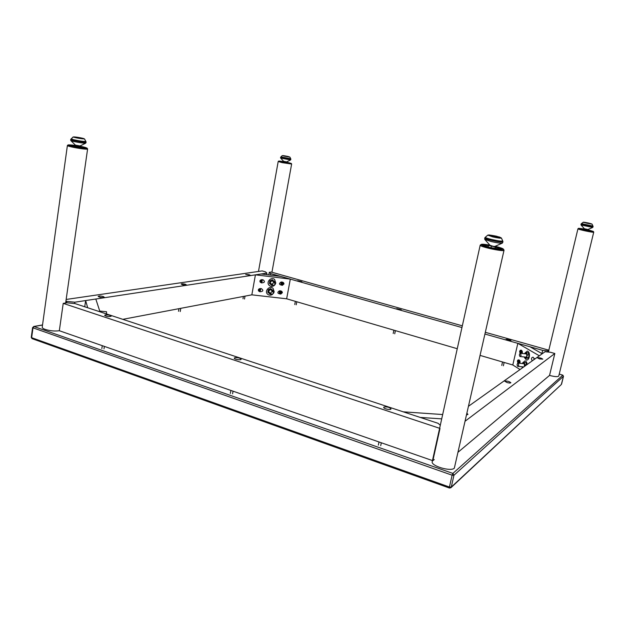 <?xml version="1.0" encoding="UTF-8"?>
<svg xmlns="http://www.w3.org/2000/svg" width="625" height="625" viewBox="0 0 625 625"><rect width="100%" height="100%" fill="white"/><g stroke="black" fill="none" stroke-linecap="round" stroke-linejoin="round"><path stroke-width="0.94" d="M562.82 375.156L452.883 473.422L452.117 475.195L453.945 475.273L452.883 473.422L34.008 326.547L32.602 327.547L32.984 327.836L34.008 326.547L42.516 325.039M449.586 487.977L450.898 487.75L451.266 487.102L449.438 487.039L449.586 487.977M561.594 384.039L563.492 376.281L561.328 384.5L451.266 487.102L453.945 475.273L563.477 376.305L562.797 375.125L559.234 374.086L562.766 375.141L563.484 376.242M32.352 338.648L31.258 337.391L32.039 338.633L449.438 488.039L450.898 487.75M467.07 413.422L467.953 414.398L466.75 414.859M539.531 358.922L537.461 357.836C539.406 357.562 541.18 358 542.789 359.148L539.531 358.922M507.047 382.539L504.789 381.219C507.023 380.789 509.047 381.289 510.859 382.727C510.453 383.172 509.18 383.109 507.047 382.539M465.352 421.023L554.828 353.5L550.43 352.266L545.086 351.719L468.734 406.094M554.828 353.5L549.539 375.422L458.336 452M249.211 274.703L250.32 275.289L245.711 274.477L249.211 274.703M103.203 296.516L104.289 297.227C102.117 297.844 100.078 297.57 98.156 296.406C98.922 295.844 100.602 295.883 103.203 296.516M185.328 284.25L186.438 284.891C184.578 285.312 182.828 285.031 181.195 284.055C181.766 283.656 183.148 283.719 185.328 284.25M66.57 302.867L66.789 301.375L74.812 302.203L74.617 303.562M266.625 274.648L266.906 273.102L265.492 271.859L262.141 270.914L66.148 299.461M74.812 302.203L266.906 273.102M65.922 301.094L66.789 301.375M457.258 348.719L286.648 298.797L251.844 294.844L122.797 319.328M105.367 314.914C108.352 314.789 110.289 315.211 111.195 316.188C108.844 316.945 106.648 316.656 104.602 315.328L105.367 314.914M383.992 407.016C387.219 406.625 389.555 407.266 391 408.938C390.891 410.391 383.242 408.703 383.719 407.328L383.992 407.016M234.797 357.703C237.898 357.453 240.008 357.969 241.125 359.234C241.086 360.484 233.891 359.289 234.273 358.094L234.797 357.703M440.297 425.25L438.102 423.32L75.148 303.617L67.078 302.789L63.219 303.367L439.617 428.297M432.469 460.578L59.328 330.727L63.219 303.367M434.281 459.562L432.852 460.711L440.008 428.422M510.891 340.703C508.82 340.773 507.188 340.352 505.984 339.438C507.789 339.195 509.453 339.586 510.969 340.609L510.891 340.703M301.883 281.758C299.891 281.75 298.484 281.422 297.656 280.781L301.883 281.758M401.25 309.781C399.219 309.805 397.711 309.438 396.727 308.68L401.25 309.781M268.797 274.914L269.266 272.328L270.703 273.57L270.422 275.117M541.883 353.578L542.656 350.344L547.984 350.891L547.719 351.984M270.703 273.57L461.945 327.555M485.039 334.078L542.656 350.344M547.984 350.891L548.797 350.305M548.828 350.18L485.438 332.336M462.328 325.836L271.188 272.039L269.266 272.328M548.484 352.062L548.93 350.211M520.055 369.539L512.789 364.977L480.203 355.438M85.641 300.562L87.688 307.75L99.992 311.805L95.805 299.023L85.641 300.562L84.734 306.773M272.672 294.289C270.898 295.523 269.211 295.508 267.617 294.242C264.016 291.133 269.664 285.047 273.062 288.367L274.18 291.781L273.477 293.438M274.484 285.312C272.719 286.695 270.984 286.75 269.289 285.484C265.609 282.445 271.117 276.227 274.609 279.484L275.797 282.977L275.039 284.703M259.883 281.062C260.32 279.914 261.359 279.484 263 279.781C265.32 281.633 264.797 282.672 261.422 282.914L259.883 281.062M258.289 289.938C258.734 288.781 259.781 288.352 261.43 288.648C263.719 290.5 263.172 291.539 259.805 291.758L258.289 289.938M251.844 294.844L255.422 274.836L290.312 279.102L286.648 298.797M283.969 283.953L282.289 285.305C279.008 284.711 278.602 283.625 281.078 282.047C282.93 281.977 283.898 282.609 283.969 283.953M282.344 292.727L280.711 294.07C277.422 293.539 276.992 292.461 279.422 290.844C281.289 290.742 282.266 291.367 282.344 292.727M281.766 282.008L281.258 282.508M281.688 284.922L282.602 285.234M280.117 290.797L279.633 291.289M280.102 293.703L281.016 293.992M290.312 279.102L280.617 276.367L261.133 273.977L255.422 274.836M522.648 362.875L524.992 360.883C526.203 361.156 526.922 362.359 527.141 364.492M524.961 353.07L527.336 351.078C529.117 351.75 529.766 353.719 529.273 356.977C528.703 359.055 527.789 360.094 526.539 360.094L524.562 357.648M520.055 353.398L519.633 351.266L520.297 350.242C522.055 350.156 522.68 351.234 522.18 353.484M526.75 353.945L520.414 353.305C519.266 354.016 519.094 355.07 519.906 356.461L521.102 355.422L519.633 351.266L520.336 350.219M517.859 363.18L517.367 360.938L518 359.945C519.828 359.898 520.438 361.023 519.82 363.312M518.523 363.188L517.367 360.938L518.039 359.922M512.789 364.977L517.844 343.336L539.352 355.797L542.211 353.766L529.977 346.766L517.844 343.336M532.273 360.844C531.031 358.75 531.305 357.523 533.094 357.164L534.484 359.266M442.664 414.539L403.258 411.828L420.25 417.438L441.711 418.867M262.25 280.633L261.758 282.086L261.117 281.75L261.602 280.297L262.25 280.633L261.516 280.578M261.758 282.086L261.492 280.648M259.992 281.828L260.18 280.453M260.656 289.484L260.164 290.93L259.516 290.617L260.008 289.164L260.656 289.484L259.914 289.438M260.164 290.93L259.898 289.5M258.398 290.695L258.578 289.32M281.406 282.734L282.719 283.156L282.539 284.516L281.219 284.227L281.406 282.734L281.578 284.008L282.477 284.203L282.602 283.195L281.711 283.008M281.219 284.227L282.492 284.07M283.547 282.742L282.609 284.992M282.008 283.07L281.867 283.953M279.789 291.516L281.102 291.938L280.922 293.289L279.602 292.992L279.789 291.516L279.961 292.781L280.852 292.977L280.984 291.977L280.094 291.781M279.602 292.992L280.875 292.836M281.938 291.531L281.008 293.75M280.453 290.906L279.711 291.234C278.992 292.664 279.375 293.523 280.852 293.797C282.195 292.867 282.164 291.906 280.766 290.93L279.664 291.258C278.93 292.703 279.32 293.547 280.852 293.797L281.148 293.734M280.391 291.844L280.25 292.719M520.898 350.805L522.273 351.875L521.477 353.148L520.031 352.203L520.898 350.805L520.469 352.086L521.445 352.727L522.031 351.781L521.055 351.141M520.031 352.203L521.547 352.57M521.477 353.148L521.445 352.727M520.477 350.453L521.258 350.172M521.133 351.195L520.633 351.984M518.625 360.5L520.062 361.445L519.281 362.727L517.758 361.891L518.625 360.5L518.203 361.773L519.172 362.414L519.758 361.477L518.781 360.836M517.758 361.891L519.273 362.25M519.203 362.836L519.172 362.414M518.172 360.164L518.945 359.859M518.859 360.883L518.367 361.664M504.023 250.242L504.023 250.281C504.281 252.039 479.172 246.672 480.195 245.195L480.211 245.156M432.234 461.633C430.586 465.883 450.875 471.945 454.328 468.18L504.023 250.281C502.852 250.922 498.211 250.367 490.086 248.617C483.82 247.117 480.523 245.977 480.195 245.195L432.234 461.633M99.75 311.07L106.547 311.75L106.531 313.969M87.594 148.93L85.133 149.094C79.562 148.742 66.844 146.195 67.391 145.539L67.406 145.508M69.195 145.367L69.617 145.398L69.195 145.367M85.539 148.102L85.945 148.219L85.539 148.102M65.648 303L87.602 148.969C87.875 149.656 77.883 148.406 71.633 146.945L67.391 145.539L42.227 327.141C42.18 327.914 43.211 328.688 45.328 329.445C50.156 330.914 54.828 331.336 59.328 330.727M518.789 365.273L518.094 363.148C516.961 363.852 516.797 364.898 517.602 366.289L518.789 365.273M549.539 375.422C554.766 376.789 557.836 376.992 558.766 376.023L593.734 232.156C593.969 232.922 577.359 229.367 577.945 228.781L585.312 230.852L593.75 232.109L593.336 231.453L585.469 230.312L578.625 228.305L583.594 228.922M273.547 293.18L273.156 291.961C271.234 291.508 270.578 292.211 271.195 294.078L271.93 294.406L273.547 293.18M275.172 284.305L274.758 283.062C272.82 282.641 272.18 283.359 272.844 285.219L273.547 285.531L275.172 284.305M281.656 162.516L278.219 161.461L291.641 164L281.656 162.516M274.586 282.914L273.82 281.086L271.633 280.82L270.195 282.609L270.938 284.656L272.656 285.055M274.75 281.812L272.312 279.844L269.898 280.852L269.438 283.406L269.922 283.844L270.383 281.289L272.805 280.273L274.75 281.812L274.594 282.922M272.695 285.086L271.867 285.383L269.922 283.844M272.312 279.844L272.805 280.273M269.898 280.852L270.383 281.289M271.031 293.922L270.258 294.203L268.312 292.68L268.773 290.133L271.188 289.117L273.133 290.641L272.969 291.797L272.203 289.922L270.023 289.664L268.586 291.445L269.328 293.484L270.992 293.883M273.133 290.641L270.703 288.664L269.461 289.133L268.297 289.688L267.836 292.227L268.312 292.68M270.703 288.664L271.188 289.117M268.297 289.688L268.773 290.133M524.445 353.711L526.312 352.617L527.32 354.828L526.648 357.672L524.977 358.297L524.219 356.945L525.648 357.969L526.82 356.234L526.656 353.703L525.32 352.922L524.5 353.719M524.977 358.297L527.758 358.18L528.93 356.445L529.109 355.008L528.102 352.797L526.312 352.617M528.438 357.852L526.648 357.672M529.109 355.008L527.32 354.828M524.398 366.453L524.336 363.539L523.008 362.727L522.188 363.539M522.484 367.812L521.93 366.758L522.625 367.719M526.773 364.758L525.789 362.609L524 362.438L525 364.672L524.43 366.422M522.133 363.531L524 362.438M526.672 364.828L525 364.672M287.344 162.344L291.273 163.438L282.578 162.172L278.758 161.055L282.812 161.484C277.953 160.805 277.922 161.031 282.703 162.172C291.289 163.758 292.836 163.82 287.336 162.367M278.758 161.055L278.203 161.484L282.312 162.664L291.633 164.039L271.938 272.25M588.555 229.977L593.336 231.453M578.625 228.305L577.945 228.781L585.297 230.906L593.75 232.109M80.922 146.375L87.008 148.078C87.883 148.844 78.211 147.664 72.125 146.25L68.203 144.883L74.453 145.273L74.188 146.641M67.453 145.406L71.641 146.883C77.891 148.336 87.883 149.594 87.609 148.898L87.008 148.078M490.414 247.688C484.086 246.164 481.039 245.07 481.258 244.398C482.055 244.055 484.664 244.258 489.094 245.023L493.375 246.359L495.961 246.477C500.328 247.594 502.797 248.477 503.391 249.117C502.883 249.906 498.555 249.43 490.414 247.688M481.258 244.398L480.211 245.117C480.539 245.898 483.836 247.039 490.102 248.539C498.227 250.289 502.875 250.844 504.039 250.203L503.992 250.039M282.234 155.641L289.922 157.117L282.234 155.641L280.914 156.883L290.719 158.75L290.867 159.289L280.586 157.32L280.633 158.055L290.57 159.953L290.867 159.289M283.617 161.297L286.656 161.883M287.281 162.195L282.992 161.344M287.352 162.266L287.219 163.031M286.266 162.188L286.141 162.852M283.992 161.758L283.875 162.422M282.828 161.414L282.688 162.172M583.375 222.234L581.422 223.625L592.953 226.062L593.102 226.695L581.008 224.125L581.016 224.969L592.703 227.453L593.102 226.695M584.344 228.742L587.953 229.508M588.344 230.867L588.492 229.758L583.836 228.719M588.125 229.969L587.922 230.789M585.617 229.5L585.43 230.273M583.57 228.953L583.367 229.805M71.156 138.836L73.609 139.711C80.172 141.094 84.258 141.648 85.883 141.383L85.875 141.367M73.023 137.039L84.594 139.039L80.031 137.711L73.023 137.039L70.68 139.492L73.266 140.406C80.156 141.852 84.445 142.43 86.148 142.148L85.734 143.148C83.523 143.273 79.375 142.695 73.289 141.391L70.805 140.586L70.68 139.492M75.422 145.133L80.109 145.93M80.688 146.148L81.055 146.547L78.797 146.375L75.453 145.75L74.828 145.141M81.055 146.547L80.875 147.781M78.797 146.375L78.648 147.445M75.453 145.75L75.297 146.859M487.766 235.141L485.336 237.25C485.336 237.703 487.437 238.445 491.641 239.484C498.203 240.945 501.898 241.43 502.727 240.937L501.414 238.023L499.484 237.023L489.133 234.938L487.766 235.141L492.719 236.883C497.938 238.039 500.836 238.422 501.414 238.023M495.914 248.727L496.336 246.828L495.391 246.203M489.734 245L488.547 245.406L488.18 247.07M496.242 246.734L495.258 247.023L488.547 245.406M495.258 247.023L494.922 248.547M491.352 246.312L491.031 247.758M452.117 475.195L449.438 487.039L31.641 337.688L32.984 327.836L452.117 475.195M261.672 280.32L262.203 280.602M262.219 280.766L261.812 281.961M261.711 282.062L261.172 281.789M261.156 281.625L261.562 280.422M261.273 279.773L260.875 282.5C262.266 281.93 262.562 280.992 261.758 279.68L261.75 279.68M260.07 289.188L260.609 289.453M260.625 289.617L260.219 290.812M260.117 290.914L259.578 290.648M259.562 290.492L259.969 289.289M259.664 288.648L259.266 291.352C260.648 290.797 260.953 289.867 260.18 288.547M281.523 282.758L282.617 282.992M282.719 283.156L282.562 284.383M282.422 284.492L281.328 284.258M281.219 284.094L281.383 282.867M281.328 282.461C280.609 283.883 280.984 284.742 282.445 285.031C283.812 284.102 283.789 283.141 282.383 282.148L281.328 282.461M279.906 291.531L281 291.773M281.102 291.938L280.938 293.164M280.805 293.273L279.711 293.031M279.609 292.867L279.766 291.641M521.023 350.883L522.219 351.664M522.273 351.875L521.555 353.031M521.344 353.07L520.148 352.289M520.094 352.078L520.812 350.922M521.492 350.289L520.406 350.5C519.398 351.461 519.469 352.406 520.617 353.328M518.75 360.578L519.945 361.359M520 361.57L519.281 362.727M519.07 362.766L517.875 361.977M517.828 361.766L518.539 360.617M519.188 359.977L518.102 360.203C517.031 362.242 517.664 363.156 519.992 362.953L520.039 362.922M533.812 359.75L534.273 358.359M269.492 282.953L269.891 280.906L269.492 282.953M267.891 291.766L268.281 289.727L267.891 291.766M529.352 353.719L528.523 353.148L529.367 353.789M529.016 357.828L527.555 358.25M527.008 363.5L526.195 362.945L527.023 363.578M279.758 161.445L282.758 161.812M287.281 162.672L290.203 163.438M583.578 228.945C577.094 227.945 577.734 228.391 585.492 230.289C593.984 231.898 595.008 231.805 588.547 230.008M579.664 228.773L583.492 229.297M588.461 230.359L592.18 231.445M74.375 145.305C67.617 144.523 66.961 144.844 72.414 146.266C82.914 148.672 92.93 148.812 80.969 146.422M69.391 145.43L74.312 145.766M81 146.898L85.742 148.211M488.984 245.07C479.133 243.812 479.641 244.68 490.508 247.648C502.711 250.5 507.625 249.422 496.07 246.578M482.438 245.172L488.508 245.57M496.25 247.227L501.977 249.344M485.742 246.398L488.258 246.711M495.992 248.367L498.43 249.109M284.344 156.117C281.492 155.328 282.656 155.43 287.836 156.422C290.719 157.219 289.547 157.117 284.344 156.117M592.953 226.07L592.102 224.172L583.055 222.258L591.828 224.023M586.867 223.203C582.039 221.953 582.523 221.883 588.336 222.992C593.188 224.242 592.703 224.312 586.867 223.203M75.219 137.578C70 136.336 77.328 137 82.43 138.219C87.664 139.445 80.422 138.812 75.219 137.578M491.148 241.531C497.039 242.867 500.766 243.398 502.328 243.133L502.969 241.883C502.094 242.398 498.219 241.898 491.336 240.367C486.922 239.273 484.719 238.492 484.719 238.016L484.766 239.398L491.148 241.531M492.875 236.672C486.195 234.641 487.344 234.477 496.336 236.172C503.086 238.203 501.93 238.375 492.875 236.672M561.328 384.5L450.922 487.727M31.258 337.391L32.602 327.547M42.531 324.945L33.648 326.508M260.875 282.5L260.398 282.359M259.266 291.352L258.781 291.203M282.25 282.086L281.273 282.484C280.531 283.898 280.922 284.75 282.445 285.031L282.742 284.977M520.57 350.391L520.406 350.5C519.406 351.375 519.461 352.32 520.578 353.32M518.266 360.094L518.102 360.203C517.039 362.258 517.672 363.172 519.992 362.953M524.422 363.75L518.094 363.148M523.727 366.93L517.828 366.375M526.477 357.164L520.125 356.539M548.375 352.055L577.945 228.781M268.562 291.594L271.18 294.062M270.523 289.516L273.156 291.961M270.164 282.805L272.82 285.203M272.078 280.68L274.758 283.062M258.484 271.445L278.203 161.484M528.992 357.898L528.07 358.297M295.359 301.344L294.758 304.531M296.797 301.766L296.227 304.805M393.891 330.18L393.203 333.484M395.391 330.617L394.727 333.812M243.414 296.438L243 298.766M245.023 296.133L244.508 299.031M178.938 308.68L178.508 311.305M180.758 308.328L180.219 311.562M102.281 345.672L101.836 348.586M104.359 346.398L103.992 348.852M230.891 390.422L230.344 393.469M233.055 391.18L232.578 393.836M502.539 361.977L501.742 365.406M504.148 362.445L503.367 365.797M379.008 441.969L378.344 445.141M381.32 442.773L380.711 445.672M291.273 163.438L291.641 163.969M279.273 161.258L290.719 163.438M579.352 228.727L592.484 231.531M68.203 144.883L67.438 145.414M69.117 145.344L85.914 148.312M503.391 249.117L504.008 250.062M482.367 245.312L490.523 247.641L502.094 249.375M286.406 162L290.57 159.961M283.805 161.508L280.633 158.062M280.914 156.883L280.586 157.32M289.922 157.117L290.719 158.75M587.609 229.656L592.695 227.453M584.586 229.008L581.023 224.969M581.422 223.625L581.008 224.125M79.617 146.172L85.719 143.156M75.836 145.531L70.812 140.594M84.594 139.039L86.148 142.148M494.594 246.555L502.297 243.141M490.305 245.641L484.789 239.422M485.336 237.25L484.719 238.016M502.727 240.937L502.969 241.883"/></g></svg>
